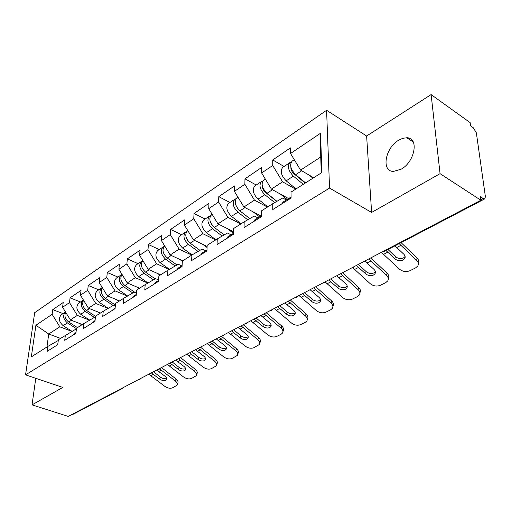 <?xml version="1.0" encoding="UTF-8"?>
<svg xmlns="http://www.w3.org/2000/svg" width="511" height="511" viewBox="0 0 511 511"><rect width="100%" height="100%" fill="white"/><g stroke="black" fill="none" stroke-linecap="round" stroke-linejoin="round"><path stroke-width="0.77" d="M398.657 140.218L402.872 138.277L406.865 137.759C419.186 137.587 414.977 161.776 401.186 169.192L393.4 171.428C381.053 171.409 385.179 147.883 398.657 140.218M326.586 110.287L34.684 312.675L25.55 374.844L329.557 188.086L326.586 110.287L366.623 136.015L371.612 212.448L440.067 173.657L431.112 94.586L366.623 136.015M431.112 94.586L470.139 122.614L470.586 125.84L473.333 127.807L476.354 132.873L485.405 196.735L484.779 198.856L384.246 251.463M60.496 338.384L48.724 334.022L35.911 325.258L31.324 356.895L47.747 346.471L47.082 351.389L57.724 344.695L58.369 339.732L75.679 329.244L76.35 329.499M35.911 325.258L52.122 314.322L52.761 309.621L63.032 313.613M82.328 324.53L70.39 319.924L62.598 307.258L63.211 302.512L52.761 309.621M62.598 307.258L69.483 302.608L70.084 297.836L80.476 302.001M100.507 312.994L88.435 308.184L80.463 295.205L81.038 290.382L70.084 297.836M80.463 295.205L87.681 290.331L88.243 285.477L98.751 289.833M119.568 300.896L107.367 295.863L99.204 282.557L99.741 277.658L88.243 285.477M99.204 282.557L106.786 277.441L107.304 272.51L117.926 277.071M139.586 288.198L127.252 282.922L118.897 269.271L119.382 264.289L107.304 272.51M118.897 269.271L126.869 263.893L127.335 258.879L138.072 263.657M160.633 274.841L148.171 269.31L139.605 255.302L140.04 250.237L127.335 258.879M139.605 255.302L147.998 249.636L148.407 244.539L159.26 249.56M182.785 260.789L170.195 254.97L161.419 240.585L161.789 235.437L148.407 244.539M161.419 240.585L170.265 234.619L170.61 229.433L181.571 234.702M207.127 246.449L193.426 239.857L184.42 225.07L184.727 219.832L170.61 229.433M184.42 225.07L193.765 218.765L194.033 213.496L205.096 219.04M233.386 231.643L217.961 223.888L208.718 208.68L208.942 203.352L194.033 213.496M208.718 208.68L218.593 202.017L218.785 196.658L229.944 202.503M260.98 215.981L243.907 207.006L234.415 191.344L234.549 185.927L218.785 196.658M234.415 191.344L244.871 184.292L244.973 178.837L256.228 185.008M288.594 198.6L271.398 189.115L261.638 172.974L261.683 167.467L244.973 178.837M261.638 172.974L272.733 165.494L272.733 159.949L284.065 166.471M313.677 177.726L300.577 170.125L290.535 153.485L290.465 147.883L272.733 159.949M290.535 153.485L320.544 133.237L321.86 172.539L291.015 192.11L291.085 198.057L272.74 209.587L272.74 203.704L261.364 210.928L261.319 216.766L244.066 227.606L244.175 221.831L233.47 228.628L233.323 234.357L217.073 244.571L217.271 238.899L207.172 245.312L206.936 250.933L191.606 260.572L191.893 255.008L182.35 261.057L182.037 266.582L167.544 275.691L167.908 270.23L158.883 275.953L158.493 281.376L144.773 289.999L145.201 284.633L136.648 290.063L136.194 295.39L123.189 303.56L123.681 298.29L115.569 303.438L115.058 308.67L102.711 316.43L103.254 311.256L95.544 316.143L94.982 321.285L83.248 328.662L83.836 323.572L76.503 328.228L75.896 333.281L64.725 340.3L65.357 335.299M89.61 320.193L77.34 315.396L70.39 319.924M77.34 315.396L69.483 302.608M108.083 308.427L95.723 303.432L88.435 308.184M83.836 323.572L94.177 317.516L95.346 317.97M95.723 303.432L87.681 290.331M127.463 296.086L115.026 290.874L107.367 295.863M103.254 311.256L113.614 305.195L115.326 305.897M115.026 290.874L106.786 277.441M147.82 283.113L135.306 277.677L127.252 282.922M123.681 298.29L134.042 292.247L136.38 293.237M135.306 277.677L126.869 263.893M169.224 269.463L156.647 263.791L148.171 269.31M145.201 284.633L155.548 278.61L158.595 279.951M156.647 263.791L147.998 249.636M191.766 255.091L179.131 249.157L170.195 254.97M167.908 270.23L178.224 264.238L181.75 265.854M179.131 249.157L170.265 234.619M215.61 239.959L202.854 233.719L193.426 239.857M191.893 255.008L202.164 249.061L205.722 250.76M202.854 233.719L193.765 218.765M240.79 223.978L227.932 217.399L217.961 223.888M217.271 238.899L227.472 233.016L231.061 234.811M227.932 217.399L218.593 202.017M267.432 207.076L254.465 200.133L243.907 207.006M244.175 221.831L254.28 216.025L257.895 217.922M254.465 200.133L244.871 184.292M295.652 189.166L282.602 181.827L271.398 189.115M272.74 203.704L282.711 198.006L286.358 200.005M282.602 181.827L272.733 165.494M480.819 199.807L483.24 198.536L480.385 196.665L480.877 200.235L440.067 173.657M483.24 198.536L484.779 198.856M321.266 172.916L320.742 157.005L300.577 170.125M320.742 157.005L320.544 133.237M35.77 378.3L32.04 404.865L68.225 416.414L480.877 200.235M120.513 389.018L121.682 388.865L72.658 414.517L71.508 414.689M32.04 404.865L62.808 387.427L25.55 374.844M371.612 212.448L329.557 188.086M71.981 331.415L59.806 326.81L48.724 334.022L46.955 346.975M47.747 346.471L58.267 340.511M59.806 326.81L52.122 314.322M387.977 249.509L395.361 256.573C397.877 258.592 400.605 259.026 403.53 257.863L405.121 256.503M401.109 242.642L417.091 258.119C418.809 259.895 419.224 261.702 418.337 263.555M378.095 254.082L381.442 252.351L399.276 269.029C402.527 271.635 406.06 272.203 409.873 270.734L415.539 267.943L417.787 265.976C418.809 264.085 418.426 262.207 416.644 260.348L399.18 243.651M405.14 256.624L404.712 258.617C405.523 257.135 405.223 255.666 403.818 254.21L394.958 245.861M404.712 258.617L403.051 260.086C400.119 261.242 397.392 260.808 394.869 258.783L386.029 250.531M289.002 199.367L291.072 197.125M281.676 203.972L283.222 201.979L290.369 197.482M295.639 175.171L297.619 176.308M291.174 162.134L289.935 162.568C287.105 166.145 288.255 170.674 293.384 176.154L303.285 184.324M289.814 162.651L282.794 167.321C279.945 170.898 281.069 175.407 286.179 180.837L296.054 188.91M305.22 183.091L293.914 173.746C291.768 171.741 290.759 169.543 290.887 167.161M294.272 159.681L292.183 161.067C289.36 164.644 290.516 169.186 295.658 174.685L305.565 182.881M309.404 175.247L312.943 178.198M358.396 264.398L366.125 271.577C368.603 273.526 371.235 273.953 374.014 272.861L375.387 271.737M370.814 257.895L387.057 273.181C388.839 274.988 389.254 276.796 388.296 278.616M352.884 267.815L370.117 283.605C373.324 286.115 376.735 286.677 380.356 285.298L385.722 282.653L387.766 280.871C388.762 279.044 388.36 277.218 386.559 275.391L368.782 258.962M375.419 271.98L374.997 273.724C375.783 272.293 375.464 270.862 374.052 269.431L364.79 261.051M374.997 273.724L373.484 275.052C370.699 276.144 368.067 275.71 365.582 273.762L356.352 265.471M259.984 217.603L261.325 215.77L254.676 219.947L253.086 221.934M330.796 278.859L338.435 285.783C340.875 287.667 343.418 288.095 346.068 287.061L347.237 286.141M342.555 272.702L358.626 287.444C360.44 289.239 360.862 291.021 359.897 292.79L359.859 292.937M325.335 282.098L342.491 297.408C345.647 299.836 348.949 300.398 352.398 299.088L357.483 296.584L359.348 294.968C360.319 293.199 359.891 291.417 358.07 289.622L340.486 273.781M347.276 286.492L346.867 288.019C347.627 286.639 347.295 285.247 345.87 283.841L336.711 275.761M346.867 288.019L345.487 289.226C342.836 290.254 340.294 289.826 337.848 287.942L328.714 279.951M232.652 234.779L233.342 233.591M226.149 238.867L227.772 236.887L233.348 233.374M305.904 291.902L304.633 292.592L312.17 299.261C314.578 301.081 317.037 301.509 319.56 300.532L320.55 299.785M315.772 286.728L331.665 300.966C333.491 302.736 333.932 304.467 333 306.172L332.897 306.543M299.005 295.518L316.283 310.509C319.394 312.853 322.588 313.409 325.871 312.176L330.7 309.794L332.412 308.325C333.344 306.619 332.897 304.882 331.071 303.119L313.677 287.827M320.589 300.232L320.205 301.567C320.94 300.238 320.589 298.884 319.158 297.498L310.094 289.705M320.205 301.567L318.941 302.665C316.418 303.643 313.952 303.215 311.544 301.394L302.506 293.678M200.721 254.842L202.369 252.875L206.981 249.975M282.142 304.352L279.779 305.61L287.227 312.061C289.596 313.824 291.979 314.246 294.381 313.32L295.211 312.726M290.357 300.046L306.07 313.805C307.903 315.543 308.363 317.235 307.462 318.877L307.296 319.426M274.298 308.459L291.385 322.952C294.445 325.226 297.543 325.775 300.672 324.606L305.265 322.345L306.836 320.997C307.737 319.356 307.271 317.663 305.437 315.926L288.236 301.158M295.256 313.249L294.892 314.425C295.601 313.147 295.237 311.825 293.793 310.464L284.831 302.94M294.892 314.425L293.729 315.428C291.321 316.354 288.932 315.932 286.562 314.163L277.633 306.715M176.678 269.949L178.352 267.994L182.088 265.637M256.126 317.976L263.504 324.236C265.841 325.941 268.154 326.363 270.447 325.481L271.124 325.015M266.205 312.694L281.733 326.012C283.573 327.717 284.052 329.365 283.177 330.949L282.96 331.658M250.812 320.761L267.694 334.788C270.715 336.992 273.717 337.541 276.707 336.43L281.076 334.277L282.519 333.044C283.394 331.46 282.909 329.812 281.069 328.107L264.066 313.818M271.169 325.609L270.83 326.644C271.513 325.411 271.137 324.127 269.693 322.792L260.834 315.511M270.83 326.644L269.757 327.564C267.464 328.439 265.145 328.024 262.807 326.312L253.98 319.1M153.913 284.257L155.6 282.308L158.557 280.45M264.832 191.804L265.995 192.443M262.769 180.977L261.626 181.411C258.713 184.995 259.786 189.421 264.832 194.697L274.701 202.586M261.498 181.501L254.893 185.895C251.961 189.479 253.015 193.88 258.036 199.111L267.796 206.846M276.758 201.404L265.407 192.321C263.504 190.641 262.513 188.687 262.437 186.458M265.273 178.984L263.746 180C260.84 183.583 261.913 188.022 266.966 193.311L276.943 201.302M280.424 194.091L287.144 199.514M350.776 268.396L351.594 267.994M237.085 208.347L237.762 208.705M235.98 198.76L234.919 199.194C231.943 202.771 232.933 207.102 237.896 212.186L247.714 219.794M234.785 199.277L228.558 203.423C225.568 207 226.545 211.311 231.483 216.351L241.122 223.767M249.802 218.599L238.516 209.836L235.66 204.77M237.947 197.176L236.919 197.859C233.949 201.436 234.945 205.78 239.915 210.877L249.834 218.58M253.079 211.822L259.543 216.888M211.247 224.252L211.567 224.412M210.666 215.565L209.682 215.993C206.648 219.558 207.575 223.799 212.455 228.711L222.208 236.056M209.548 216.076L203.665 219.998C200.625 223.562 201.532 227.778 206.393 232.646L215.91 239.768M213.208 226.456L210.443 222.228M212.154 214.345L211.573 214.729C208.545 218.299 209.478 222.547 214.365 227.472L224.208 234.9M227.235 228.551L233.348 233.201M186.719 231.477L185.8 231.892C182.721 235.443 183.59 239.595 188.387 244.341L198.064 251.431M185.8 231.892L180.102 235.68C177.017 239.237 177.866 243.364 182.644 248.071L192.047 254.919M188.297 241.371L186.809 239.091M187.773 230.576L187.588 230.697C184.516 234.255 185.384 238.413 190.194 243.166L199.961 250.339M202.784 244.36L207.083 247.535M164.025 246.558L163.162 246.96C160.052 250.499 160.856 254.561 165.577 259.147L175.177 266.007M163.162 246.96L157.758 250.556C154.641 254.095 155.433 258.138 160.135 262.686L169.473 269.316M164.689 245.944C161.789 249.553 162.658 253.584 167.289 258.036L176.972 264.966M179.604 259.32L182.338 261.287M233.629 329.761L240.917 335.823C243.217 337.484 245.459 337.899 247.656 337.062L248.199 336.704M243.23 324.734L258.566 337.63C260.412 339.31 260.91 340.914 260.067 342.44L259.786 343.283M228.449 332.476L245.133 346.062C248.11 348.202 251.022 348.745 253.884 347.691L259.377 344.51C260.22 342.977 259.722 341.374 257.87 339.7L241.071 325.865M248.244 337.356L247.924 338.276C248.589 337.081 248.193 335.829 246.749 334.526L237.992 327.474M247.924 338.276L246.941 339.119C244.743 339.949 242.495 339.534 240.196 337.873L231.47 330.898M132.323 297.824L134.029 295.888L136.277 294.477M259.492 316.213L256.145 317.989M142.492 260.872L141.681 261.262C138.538 264.781 139.292 268.76 143.936 273.206L153.447 279.836M141.681 261.262L136.546 264.679C133.403 268.192 134.144 272.152 138.768 276.56L148.037 282.985M142.812 260.546C140.257 264.225 141.17 268.09 145.565 272.146L155.152 278.846M157.605 273.5L160.045 275.212M212.18 340.997L219.385 346.873C221.646 348.483 223.831 348.892 225.926 348.1L226.354 347.838M221.359 336.219L236.491 348.706C238.337 350.348 238.854 351.913 238.037 353.388L237.704 354.34M207.134 343.641L223.62 356.812C226.552 358.888 229.382 359.431 232.122 358.428L237.321 355.426C238.139 353.951 237.621 352.392 235.769 350.744L219.174 337.337M226.392 348.54L226.098 349.352C226.737 348.202 226.335 346.988 224.885 345.698L216.236 338.876L212.474 340.843M226.098 349.352L225.191 350.131C223.09 350.916 220.905 350.508 218.638 348.898L210.015 342.134M111.82 310.707L115.141 307.775M237.883 327.532L233.642 329.774M122.027 274.477L121.26 274.848C118.105 278.348 118.808 282.251 123.375 286.556L132.796 292.975M121.26 274.848L116.38 278.099C113.212 281.593 113.908 285.477 118.456 289.75L127.648 295.978M122.059 274.439C119.798 278.137 120.749 281.842 124.92 285.553L135.843 293.007M136.705 286.965L139.024 288.555M191.721 351.715L198.836 357.419C201.066 358.984 203.186 359.386 205.198 358.633L205.511 358.447M200.849 347.435L215.431 359.271C217.277 360.887 217.807 362.408 217.015 363.838L216.632 364.873M186.796 354.295L203.084 367.077C205.971 369.095 208.724 369.625 211.35 368.674L216.281 365.844C217.066 364.42 216.536 362.899 214.684 361.283L198.287 348.278M205.55 359.195L205.275 359.923C205.895 358.811 205.479 357.623 204.03 356.365L195.483 349.748L192.954 351.07M205.275 359.923L204.438 360.638C202.42 361.386 200.299 360.983 198.064 359.418L189.549 352.858M92.331 322.952L95.078 320.403M102.264 287.546L101.836 287.782C98.655 291.257 99.319 295.083 103.816 299.261L113.135 305.476M101.836 287.782L97.179 290.88C94.005 294.349 94.656 298.156 99.134 302.301L108.236 308.337M102.341 287.661C100.335 291.347 101.319 294.898 105.285 298.303L115.409 305.061M116.815 299.759L119.025 301.247M172.175 361.954L179.201 367.492C181.399 369.012 183.462 369.415 185.391 368.699L185.602 368.578M180.632 357.662L195.311 369.357C197.157 370.948 197.7 372.43 196.939 373.809L196.511 374.927M167.372 364.471L183.462 376.888C186.304 378.849 188.987 379.373 191.504 378.466L196.179 375.789C196.946 374.416 196.396 372.934 194.55 371.344L178.639 358.882M185.646 369.37L185.391 370.009C185.985 368.942 185.563 367.786 184.12 366.547L175.669 360.127M185.391 370.009L184.612 370.673C182.683 371.388 180.613 370.986 178.416 369.466L169.997 363.097M73.776 334.616L75.998 332.418M83.434 300.04L83.325 300.104C80.138 303.553 80.757 307.309 85.177 311.359L95.257 317.938M83.325 300.104L78.892 303.055C75.698 306.504 76.311 310.234 80.719 314.259L89.738 320.116M83.574 300.27C81.798 303.911 82.801 307.303 86.583 310.452L95.525 316.296M97.869 311.946L99.977 313.332M153.485 371.746L160.428 377.131C162.594 378.606 164.599 379.009 166.452 378.319L166.567 378.261M161.47 367.562L176.078 379.009C177.924 380.567 178.473 382.011 177.739 383.346L177.272 384.528M148.797 374.205L164.689 386.265C167.493 388.175 170.099 388.699 172.514 387.836L176.966 385.3C177.7 383.972 177.145 382.522 175.299 380.963L159.719 368.936M166.618 379.079L166.382 379.66C166.95 378.625 166.516 377.501 165.079 376.281L156.73 370.047M166.382 379.66L165.653 380.273C163.801 380.951 161.789 380.554 159.624 379.073L151.307 372.889M56.089 345.73L57.832 343.846M174.264 360.862L175.688 360.134M67.414 322.901L63.153 325.667C58.816 321.758 58.241 318.091 61.435 314.674L65.497 311.972C62.502 315.447 63.134 319.088 67.414 322.901L76.446 328.682M63.153 325.667L72.083 331.352M65.695 312.291C64.124 315.875 65.14 319.12 68.749 322.032L77.468 327.615M79.799 323.552L81.817 324.855M382.988 251.521L384.151 251.514L382.234 251.91M396.823 247.465L401.046 245.267M383.767 254.267L387.894 252.115M416.644 260.348L417.091 258.119M394.869 258.783L395.361 256.573M293.384 176.154L286.179 180.837M301.682 170.77L295.658 174.685M367.128 262.935L371.12 260.853M354.781 269.367L358.677 267.336M386.559 275.391L387.057 273.181M365.582 273.762L366.125 271.577M339.023 277.575L342.804 275.601M327.327 283.669L331.019 281.74M358.07 289.622L358.626 287.444M337.848 287.942L338.435 285.783M312.387 291.449L315.977 289.577M301.286 297.23L304.799 295.403M331.071 303.119L331.665 300.966M311.544 301.394L312.17 299.261M287.105 304.62L290.516 302.844M276.56 310.113L279.894 308.376M305.437 315.926L306.07 313.805M286.562 314.163L287.227 312.061M263.082 317.133L266.32 315.447M253.054 322.358L256.222 320.704M281.069 328.107L281.733 326.012M262.807 326.312L263.504 324.236M264.832 194.697L258.036 199.111M272.497 189.722L266.966 193.311M237.896 212.186L231.483 216.351M244.999 207.575L239.915 210.877M212.455 228.711L206.393 232.646M219.04 224.431L214.365 227.472M188.387 244.341L182.644 248.071M194.499 240.374L190.194 243.166M165.577 259.147L160.135 262.686M171.255 255.462L167.289 258.036M240.221 329.039L243.306 327.436M230.665 334.015L233.687 332.444M257.87 339.7L258.566 337.63M240.196 337.873L240.917 335.823M143.936 273.206L138.768 276.56M149.218 269.776L145.565 272.146M218.44 340.39L221.378 338.857M209.331 345.129L212.212 343.628M235.769 350.744L236.491 348.706M218.638 348.898L219.385 346.873M123.375 286.556L118.456 289.75M128.293 283.362L124.92 285.553M197.661 351.21L200.465 349.748M188.968 355.739L191.721 354.308M214.684 361.283L215.431 359.271M198.064 359.418L198.836 357.419M103.816 299.261L99.134 302.301M108.396 296.284L105.285 298.303M177.822 361.545L180.504 360.146M169.518 365.87L172.143 364.503M194.55 371.344L195.311 369.357M178.416 369.466L179.201 367.492M85.177 311.359L80.719 314.259M89.451 308.587L86.583 310.452M158.864 371.42L161.425 370.085M150.917 375.559L153.434 374.25M175.299 380.963L176.078 379.009M159.624 379.073L160.428 377.131M71.393 320.314L68.749 322.032M406.865 137.759L413.284 142.026M351.549 267.988L353.401 267.604L354.89 266.237M322.582 283.164L324.376 282.794L325.826 281.465M295.192 297.511L296.942 297.153L298.347 295.856M269.259 311.097L270.958 310.745L272.337 309.487M244.66 323.98L246.321 323.642L247.669 322.409M221.308 336.219L222.93 335.88L224.246 334.679M199.105 347.85L200.689 347.518L201.979 346.343M177.962 358.92L179.514 358.601L180.779 357.451M157.816 369.479L159.33 369.159L160.575 368.035M138.59 379.552L140.078 379.239L141.298 378.134M121.682 388.865L122.883 387.779"/></g></svg>
